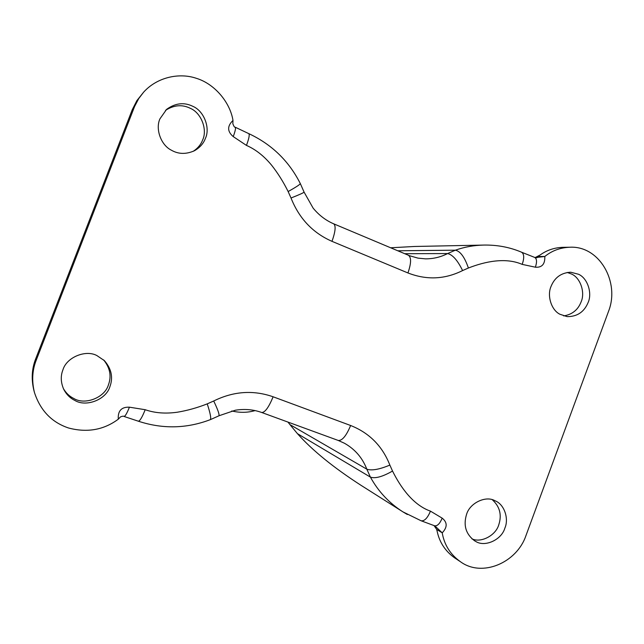 <?xml version="1.0" encoding="UTF-8"?>
<svg xmlns="http://www.w3.org/2000/svg" width="644" height="644" viewBox="0 0 644 644"><rect width="100%" height="100%" fill="white"/><g stroke="black" fill="none" stroke-linecap="round" stroke-linejoin="round"><path stroke-width="0.97" d="M193.152 151.372C197.821 148.297 201 144.457 202.699 139.837C207.561 129.661 201.331 112.982 190.423 108.369C182.333 104.288 174.025 104.948 165.516 110.357M205.444 138.307C210.371 127.995 204.051 111.09 193.007 106.405C184.208 102.034 175.41 103.016 166.611 109.351L159.962 118.802C155.244 128.76 160.799 145.045 171.376 150.197C178.428 154.262 186.132 154.439 194.48 150.72C199.89 147.597 203.544 143.459 205.444 138.307M63.337 388.485C65.994 393.073 69.488 396.406 73.819 398.491C84.831 405.342 104.698 397.791 108.417 384.903C111.645 376.225 110.06 367.901 103.652 359.94M109.915 386.65C113.288 377.424 111.444 368.754 104.384 360.632L96.938 355.601C85.845 349.442 66.598 357.195 62.935 369.825C60.48 375.991 60.753 382.512 63.764 389.403C66.453 394.49 70.148 398.169 74.857 400.439C86.014 407.37 106.147 399.715 109.915 386.65M563.717 315.922C572.25 314.505 578.054 309.812 581.121 301.851C585.324 292.553 580.461 277.789 571.526 274.022L567.203 272.436M588.165 302.414C592.416 293.004 587.505 278.063 578.481 274.247L570.664 272.211C561.174 272.782 554.629 277.54 551.014 286.483C546.949 295.564 551.224 309.957 559.845 314.224L567.098 316.623C577.177 316.711 584.197 311.978 588.165 302.414M471.907 538.835C480.988 543.214 495.735 535.518 498.77 524.82C501.99 514.95 499.833 506.595 492.322 499.752M504.872 528.104C509.026 518.79 504.453 504.622 495.461 500.96L494.769 500.638C485.761 495.445 469.806 502.956 466.562 514.379C463.173 525.432 465.87 534.246 474.652 540.839L475.787 541.467C484.827 547.368 501.531 539.93 504.872 528.104M129.42 407.185C127.013 413.198 125.226 416.29 124.067 416.459C123.793 415.968 122.602 416.105 120.508 416.869L118.295 419.188C117.739 410.88 121.442 406.871 129.42 407.185L145.198 409.713C154.769 413.054 165.468 413.891 177.285 412.224C187.211 410.59 197.201 407.805 207.239 403.869L213.711 400.995C233.458 391.246 253.261 389.845 273.112 396.784L350.626 425.499C369.334 432.913 382.407 446.115 389.862 465.089L392.526 471.046C400.761 487.621 413.215 505.041 430.458 511.143L442.17 518.146C447.459 522.34 447.483 527.243 442.227 532.854L434.869 525.874M407.354 514.508L402.967 511.899C389.153 503.077 378.294 491.485 370.405 477.115L366.814 469.17C362.467 457.868 355.005 449.222 344.435 443.241L338.261 440.464C342.214 440.794 346.335 435.803 350.626 425.499M535.108 257.616L544.808 256.489C545.114 264.145 541.966 267.711 535.365 267.196L522.212 264.386C505.556 257.173 485.182 261.456 468.397 268.017L462.593 270.569C444.819 279.424 426.602 280.221 407.95 272.959L331.998 241.347C312.815 232.935 299.154 218.493 291.016 198.006L288.142 191.542C283.352 181.89 277.846 173.123 271.631 165.234C264.056 156.049 255.668 149.448 246.459 145.407L233.241 136.608C227.203 131.457 227.123 126.071 232.991 120.452C230.109 102.396 214.677 83.809 196.179 78.254C179.08 72.474 157.047 77.224 143.612 92.189L138.758 98.54L134.564 106.542L36.209 360.254C32.248 370.3 31.653 381.039 34.438 392.462C40.331 410.494 51.705 422.343 68.546 427.994C87.181 432.905 103.765 429.967 118.295 419.188M304.113 192.178L313.121 208.117C318.965 215.217 325.808 220.441 333.648 223.798L409.56 255.732L418.02 258.139L425.523 258.856C433.428 258.848 440.786 257.085 447.588 253.567L455.364 250.186C464.461 246.982 473.936 245.275 483.789 245.074L485.479 245.05M434.04 525.593L436.664 529.384L437.284 531.912C439.707 542.731 445.551 551.417 454.801 557.986L460.42 561.705C450.333 554.484 444.271 544.864 442.227 532.854L436.664 529.384M538.03 256.473L544.808 256.489C551.932 250.693 560.272 247.61 569.843 247.232L562.969 247.328C554.379 247.626 546.764 250.194 540.115 255.016L535.132 257.576M430.458 511.143C427.56 518.074 424.444 521.286 421.12 520.779L402.975 511.891L360.962 485.286C333.544 467.6 312.372 450.398 297.447 433.662L289.913 424.581L366.814 469.17C371.636 470.844 379.324 469.484 389.862 465.089M287.981 422.086L289.913 424.581M390.642 247.779L414.511 246.475L483.789 245.074M34.438 392.462L33.939 390.602C31.186 379.356 31.773 368.762 35.686 358.837L132.262 109.681L136.866 100.633L143.612 92.189M569.843 247.232C599.516 245.581 619.987 282.177 608.596 311.181L525.939 535.647C516.705 562.88 481.962 577.668 460.42 561.705M442.17 518.146C439.86 523.677 437.34 526.22 434.611 525.794L435.553 526.261M392.526 471.046C382.528 476.769 375.154 478.79 370.405 477.115L297.447 433.662M273.112 396.784C268.781 407.314 264.99 412.554 261.73 412.498L338.261 440.464M213.711 400.995C217.946 409.89 219.66 414.833 218.855 415.839L210.451 419.606M207.239 403.869C210.355 413.4 211.361 418.664 210.25 419.679C186.631 428.646 162.691 429.17 138.452 421.24M145.198 409.713C142.187 417.207 139.909 421.039 138.363 421.208L124.067 416.459M521.89 252.343L534.681 257.415C536.871 258.735 537.104 261.995 535.365 267.196M483.934 245.066C497.289 244.857 509.806 247.224 521.495 252.174C524.16 253.792 524.401 257.866 522.212 264.386M397.775 250.782L455.364 250.186C460.315 251.208 464.662 257.149 468.397 268.017M404.698 253.696L447.588 253.567C452.587 254.646 457.594 260.313 462.593 270.569M408.393 255.257C411.427 257.334 411.283 263.235 407.95 272.959M333.648 223.798C336.031 225.617 335.484 231.462 331.998 241.347M300.354 183.653L304.073 192.089C303.92 192.645 299.565 194.617 291.016 198.006M248.922 133.694C271.776 144.409 288.898 161.016 300.281 183.516C300.297 184.337 296.256 187.01 288.142 191.542M235.334 127.254L248.761 133.622C249.775 134.556 249.011 138.484 246.459 145.407M232.991 120.452L232.838 123.737C233.828 126.369 234.617 127.52 235.213 127.206C235.954 127.923 235.293 131.054 233.241 136.608M35.686 358.837L36.209 360.254M132.262 109.681L134.097 107.709M421.12 520.779L434.611 525.794M219.024 415.75L235.366 410.212C244.664 408.747 253.446 409.512 261.73 412.498M536.991 257.761L534.939 257.519M255.105 410.59C247.554 412.756 239.777 412.876 231.776 410.953"/></g></svg>
